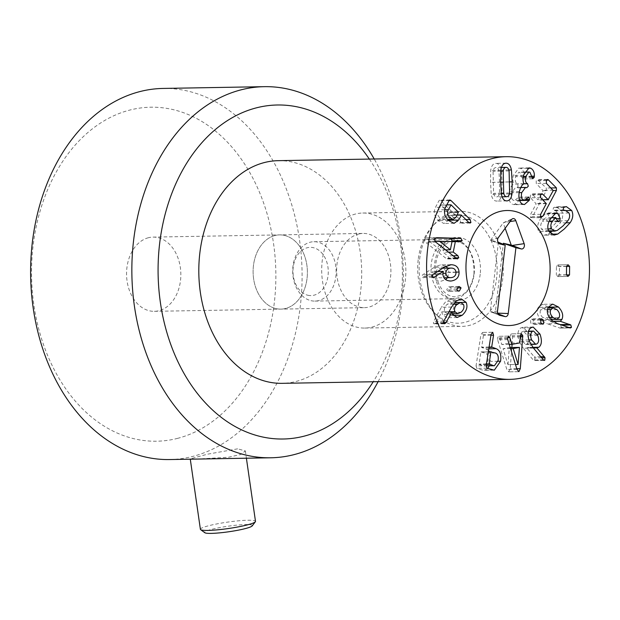 <?xml version="1.0" encoding="UTF-8"?>
<svg xmlns="http://www.w3.org/2000/svg" width="620" height="620" viewBox="0 0 620 620"><rect width="100%" height="100%" fill="white"/><g stroke="black" fill="none" stroke-linecap="round" stroke-linejoin="round"><path stroke-width="0.46" stroke-dasharray="3.1 2.33" d="M548.979 317.75C550.095 315.115 549.374 312.472 546.817 309.829L543.128 308.024L540.64 309.767C539.539 312.387 540.284 315.014 542.849 317.642L546.546 319.471L548.979 317.75L559.108 317.572M556.946 309.651L546.817 309.829M547.445 309.644L540.64 309.767M549.351 317.533L542.849 317.642M557.372 323.609L547.251 323.787L559.945 328.058L570.586 327.964M551.622 320.261L541.5 320.431L547.251 323.787M570.067 327.887L559.945 328.058L561.325 327.577L560.72 325.151L550.173 321.462L551.761 319.633M561.898 325.128L560.72 325.151M552.986 321.416L550.173 321.462M552.831 321.3L550.134 321.346M551.885 319.378L549.041 307.923M548.243 307.179L538.121 307.357C536.168 311.581 537.292 315.937 541.5 320.431M548.274 307.132L542.539 304.304L538.121 307.357M541.71 323.81L533.487 323.958L533.223 320.199L531.348 318.928L530.503 319.346L530.79 323.136L532.642 324.369L533.487 323.958M540.911 322.958L530.79 323.136M540.245 320.075L533.223 320.199M540.625 319.168L530.503 319.346M507.966 364.614L509.33 347.564L503.076 348.735L507.966 364.614L515.468 364.483M518.165 364.421L508.043 364.599M510.206 347.549L509.33 347.564M510.531 348.611L503.076 348.735M507.733 339.597L497.612 339.776L506.842 369.474L508.772 371.837L510.175 368.846L511.849 347.518M507.486 338.536L497.364 338.714L497.612 339.776M516.971 369.295L506.842 369.474M518.723 371.675L508.601 371.853L518.553 371.667M516.793 368.737L510.175 368.846M512.097 344.333L512.663 335.839L511.244 333.885L510.206 335.839L509.679 343.062L501.789 344.542L499.72 337.807L498.333 336.311L497.364 338.714M520.242 336.815L512.678 336.947M520.327 335.707L512.663 335.839M521.497 333.692L511.244 333.885L521.374 333.707M519.8 342.883L509.679 343.062M509.229 344.41L501.789 344.542M508.578 336.125L498.457 336.296L508.454 336.133M444.796 311.891L447.648 313.89L450.949 312.426C453.6 310.023 454.414 307.45 453.398 304.707L450.624 302.754L447.253 304.25C444.602 306.629 443.788 309.178 444.796 311.891L452.05 311.767M461.071 312.248L450.949 312.426M463.528 304.529L453.398 304.707M453.367 304.149L447.253 304.25M451.554 307.063L441.425 307.241L433.613 321.4L433.396 323.33L434.31 323.966L435.984 322.625L441.843 311.86L442.447 314.603L447.028 317.688L452.778 314.821M456.033 301.235L445.912 301.413L441.425 307.241M443.734 321.222L433.613 321.4M443.68 323.423L435.263 323.57M448.973 311.728L441.843 311.86M452.065 311.682L441.936 311.86M452.577 314.425L442.447 314.603M453.127 315.394L452.12 315.41M453.778 313.782L456.049 302.661M455.537 301.676L451.12 299.072L445.912 301.413M456.793 289.749L446.671 289.928L448.469 291.315L449.299 291.137L450.926 288.075L449.136 286.696L448.275 286.882L446.671 289.928M458.397 286.704L448.275 286.882M457.824 290.989L449.299 291.137M457.079 287.967L450.926 288.075M429.35 241.281L440.254 249.984L441.897 241.661L429.35 241.281L434.806 241.188M434.884 241.288L429.335 241.381M445.532 249.891L440.254 249.984M452.026 241.49L441.897 241.661M434.922 238.096L426.211 237.879L436.333 237.7M436.038 237.716L426.529 237.886L424.196 239.335L425.646 242.312L446.818 258.959L457.568 258.889M435.775 242.133L425.646 242.312M456.188 258.346L446.067 258.524M456.94 258.78L446.818 258.959L448.679 257.99L447.772 255.882L443.137 252.263L445.214 241.769L460.8 241.769M448.407 252.169L443.137 252.263M451.996 241.645L445.214 241.769M460.66 241.761L450.539 241.94L452.081 240.808M448.368 212.73L440.998 205.096L438.185 209.878C436.844 212.706 437.379 215.38 439.805 217.883L443.068 219.573L445.85 217.496L448.368 212.73L458.498 212.552M440.998 205.096L446.741 205.003L440.998 205.096M444.672 209.762L438.185 209.878M455.979 217.318L445.85 217.496M448.857 219.472L451.321 215.349L458.521 222.51L459.916 223.246L460.784 222.665L460.001 219.713L440.913 200.748L439.766 200.144L438.968 200.725L435.472 207.351C433.364 211.994 434.318 216.434 438.34 220.658L443.974 223.495L448.368 220.387M445.594 207.181L435.472 207.351M448.462 220.48L438.34 220.658M451.027 215.365L457.072 215.249L451.027 215.365M435.782 273.474C436.147 276.497 437.914 277.938 441.099 277.806C444.276 277.341 445.873 275.582 445.881 272.521C445.517 269.529 443.742 268.103 440.549 268.266C437.379 268.7 435.79 270.436 435.782 273.474L442.897 273.35M443.998 277.768L451.228 277.628M456.01 272.343L445.881 272.521M441.021 268.243L442.672 268.228L441.021 268.243M444.455 267.073L434.333 267.251L422.6 274.854L421.755 276.427L423.344 277.799L424.305 277.427L433.155 271.583L432.775 274.397C433.256 278.977 436.046 281.24 441.146 281.178L445.656 279.597M450.422 264.732L440.301 264.911L434.333 267.251M432.721 274.675L422.6 274.854M437.611 271.506L433.155 271.583M443.362 271.475L433.24 271.653M442.897 274.218L432.775 274.397M449.88 281.023L450.562 281.031M455.987 272.11L448.927 272.234L447.679 268.127M447.508 277.706L448.927 272.234M445.881 266.213L440.301 264.911M480.973 351.897L488.351 351.765L480.795 352.16L479.058 364.475L484.267 365.916L487.994 360.631C488.568 356.578 487.653 354.105 485.251 353.199L481.019 351.904L488.312 352.028M488.808 348.828L486.034 348.874L481.701 347.549L483.422 335.366L482.6 332.467L480.934 334.606L476.044 365.909L483.29 365.777M495.38 353.02L485.251 353.199M476.044 365.909L476.827 368.358L482.709 370.163L484.189 370.365L487.762 368.427M492.83 369.985L482.709 370.163M497.976 361.251L490.451 361.382L489.405 351.749M489.265 365.823L490.451 361.382M488.545 350.517L486.034 348.874M492.171 332.304L482.314 332.428L492.435 332.25M526.915 344.007C528.79 342.38 529.038 339.597 527.643 335.66L523.474 331.258L522.141 331.723C520.281 333.351 520.056 336.133 521.474 340.07L525.582 344.472L526.915 344.007L537.036 343.829M537.765 335.482L527.643 335.66M528.395 331.615L522.141 331.723M528.907 339.946L521.474 340.07M533.464 348.076L523.334 348.254L533.246 359.995L534.642 360.445L534.921 357.918L534.269 356.856L526.736 347.913L537.362 347.804M529.449 341.512L519.327 341.69L523.334 348.254M543.368 359.817L533.246 359.995M544.352 360.414L534.231 360.592L543.903 360.282M541.663 357.802L534.921 357.918M533.324 347.921L526.729 348.037M533.223 347.797L526.736 347.913L528.767 347.425C531.642 345.03 532.014 340.651 529.883 334.296L523.017 327.205L520.699 328.019C517.537 330.522 517.08 335.079 519.327 341.69M532.859 347.347L528.767 347.425M537.168 334.165L529.883 334.296M530.821 327.841L520.699 328.019M566.471 274.761L556.349 274.939L557.861 276.59L568.083 276.412M566.479 274.923L559.403 275.048L559.488 266.585L557.876 264.934L568.005 264.763M567.982 276.412L557.861 276.59L559.403 275.048M566.556 266.461L559.488 266.585M566.556 266.305L556.435 266.476L556.349 274.939M567.904 264.763L557.977 264.942L556.435 266.476M548.878 231.369L538.757 231.547L544.027 235.251L547.669 234.228L549.832 232.895M551.939 231.175L560.031 222.921C562.898 218.651 563.409 214.574 561.565 210.676L556.187 206.762L553.582 207.615L552.908 210.157L555.249 210.606L558.868 213.141C559.992 215.729 559.62 218.31 557.752 220.891L552.722 226.261L547.165 230.57L544.67 231.306L541.454 229.075C540.253 226.579 540.547 223.967 542.337 221.239L545.437 217.806L547.39 221.201L548.406 221.906L549.475 221.394L550.087 218.728L547.553 213.598L546.646 212.947L545.569 213.489L540.369 219.139C537.47 223.526 536.928 227.656 538.757 231.547M566.2 222.812L560.031 222.921M566.533 210.591L561.565 210.676M564.704 206.871L554.582 207.041M563.712 207.437L553.582 207.615M563.681 210.544L553.923 210.761L564.045 210.591M568.99 212.97L558.868 213.141M567.874 220.712L557.752 220.891M557.295 230.392L547.165 230.57M548.049 228.958L541.454 229.075M549.243 221.115L542.337 221.239M551.436 217.705L555.853 217.659M557.512 221.022L547.39 221.201M556.326 218.62L550.087 218.728M540.601 197.609L530.472 197.788L536.184 203.825L530.534 214.497L530.441 217.589L532.596 216.551L546.282 190.697L546.274 188.031L537.494 179.668L547.623 179.49M546.902 179.808L538.175 179.963L536.23 180.722L536.269 183.559L543.105 190.751L538.059 199.849L531.697 193.905L541.826 193.727M546.398 183.381L536.269 183.559M548.468 199.562L542.764 199.772M541.105 194.037L532.379 194.192L530.433 194.951L530.472 197.788M540.562 217.411L530.441 217.589L541.245 217.728M526.419 199.516L519.436 199.632L518.49 197.152L528.62 196.974M522.652 204.158L512.531 204.337L514.344 204.693L519.126 200.539L519.436 199.632M528.341 197.044L518.785 197.207L514.491 200.57L513.438 200.361C511.407 199.222 510.795 196.687 511.616 192.774L515.421 187.604L527.139 187.798M519.49 200.252L513.438 200.361M519.165 192.642L511.616 192.774M526.566 187.635L516.437 187.806M526.76 187.721L516.638 187.891L518.196 186.38L517.375 183.846C515.46 182.892 514.856 180.498 515.569 176.669L518.832 172.213L519.769 172.407L522.621 178.917L533.068 178.8M523.939 183.729L517.375 183.846M523.156 176.537L515.569 176.669M529.899 172.228L519.769 172.407M532.743 178.738L522.621 178.917L524.109 177.475L524.218 176.344C524.435 172.577 523.218 169.919 520.583 168.384L518.901 168.051L513.259 175.46C512.601 179.226 512.802 182.071 513.864 184.008L513.841 184.109C512.136 184.473 510.609 187.015 509.245 191.72C508.051 198.253 509.144 202.453 512.531 204.337M531.983 176.204L524.218 176.344M527.488 168.268L520.583 168.384M523.381 175.282L513.259 175.46M523.985 183.83L513.864 184.008M523.962 183.931L513.841 184.109M519.366 191.549L509.245 191.72M499.542 182.109L498.968 171.105C498.41 168.702 497.403 167.516 495.93 167.547C494.466 167.601 493.512 168.842 493.071 171.275L493.59 193.332C494.148 195.742 495.155 196.928 496.628 196.897C498.093 196.842 499.046 195.602 499.488 193.161L499.542 182.109L509.663 181.931M509.098 170.926L498.968 171.105M501.456 167.447L495.93 167.547M500.704 171.143L493.071 171.275M501.216 193.2L493.59 193.332M502.107 196.804L496.628 196.897M509.617 192.991L499.488 193.161M509.415 193.889L501.867 194.021L502.029 182.04L501.309 170.12C500.394 165.618 498.573 163.37 495.837 163.37C493.101 163.525 491.389 165.881 490.691 170.423L490.529 182.365L491.249 194.324C492.164 198.819 493.985 201.074 496.721 201.074C499.457 200.911 501.169 198.563 501.867 194.021M508.834 169.989L501.309 170.12M506.013 163.192L495.837 163.37M500.813 170.244L490.691 170.423M501.379 194.145L491.249 194.324M506.796 200.896L496.721 201.074M274.993 235.515A37.115 27.148 89 0 0 253.262 275.644A37.115 27.148 89 0 0 280.899 309.117A37.115 27.148 89 0 0 307.388 271.529A37.115 27.148 89 0 0 279.597 234.895A37.115 27.148 89 0 0 274.993 235.515A37.115 27.148 -91 0 1 279.597 234.895A37.115 27.148 -91 0 1 307.388 271.529A37.115 27.148 -91 0 1 280.899 309.117A37.115 27.148 -91 0 1 253.262 275.644A37.115 27.148 -91 0 1 274.993 235.515M358.515 234.058A37.115 27.148 -91 0 1 363.126 233.43A37.115 27.148 -91 0 1 390.91 270.072A37.115 27.148 -91 0 1 364.421 307.66A37.115 27.148 -91 0 1 336.784 274.187A37.115 27.148 -91 0 1 358.515 234.058M355.624 213.985A57.528 42.075 89 0 0 321.943 276.187A57.528 42.075 89 0 0 364.777 328.065A57.528 42.075 89 0 0 405.844 269.808A57.528 42.075 89 0 0 362.77 213.024A57.528 42.075 89 0 0 355.624 213.985M278.303 160.665A111.352 81.437 -91 0 1 361.212 261.074A111.352 81.437 -91 0 1 296.019 381.471A111.352 81.437 -91 0 1 282.193 383.338M497.713 313.147L495.264 312.79L503.262 244.319M511.446 219.658L503.2 222.921L490.544 240.289L497.868 241.994M505.145 228.292L503.2 222.921M498.325 237.654L490.544 240.289M499.201 315.107L490.288 311.628L495.264 312.79M498.403 242.118L490.288 311.628M307.846 295.252A24.126 17.647 89 0 0 327.104 263.097A24.126 17.647 89 0 0 296.918 256.068A24.126 17.647 89 0 0 307.846 295.252M311 300.677A29.69 21.715 89 0 0 314.937 301.095A29.69 21.715 89 0 0 336.133 271.025A29.69 21.715 89 0 0 313.898 241.715A29.69 21.715 89 0 0 292.749 269.088A29.69 21.715 89 0 0 311 300.677M474.145 273.986A29.69 21.715 89 0 0 452.174 239.304A29.69 21.715 89 0 0 431.024 266.678A29.69 21.715 89 0 0 449.275 298.259A29.69 21.715 89 0 0 453.212 298.685A29.69 21.715 89 0 0 474.145 273.986M418.182 259.772A54.32 39.727 89 0 0 433.574 311.984A54.32 39.727 89 0 0 487.227 305.265A54.32 39.727 89 0 0 485.94 231.539A54.32 39.727 89 0 0 432.086 226.695A54.32 39.727 89 0 0 418.182 259.772M419.655 259.168A57.528 42.075 -91 0 1 434.38 224.13A57.528 42.075 -91 0 1 460.211 211.319A57.528 42.075 -91 0 1 503.285 268.111A57.528 42.075 -91 0 1 462.218 326.368A57.528 42.075 -91 0 1 435.953 314.472A57.528 42.075 -91 0 1 419.655 259.168M252.231 525.884A24.126 2.798 -8.2 0 0 245.784 524.567A24.126 2.798 -8.2 0 0 218.147 527.891A24.126 2.798 -8.2 0 0 204.802 532.72M200.392 529.294A27.838 3.232 171.8 0 1 217.512 523.792A27.838 3.232 171.8 0 1 247.922 520.242A27.838 3.232 171.8 0 1 255.494 521.358M237.631 448.841L207.46 454.196L190.239 458.854L197.679 459.017L228.369 457.265L240.924 454.421L245.342 450.911L237.631 448.841M148.436 237.724A37.115 27.148 89 0 0 126.713 277.853A37.115 27.148 89 0 0 154.349 311.325A37.115 27.148 89 0 0 180.839 273.738A37.115 27.148 89 0 0 153.047 237.103A37.115 27.148 89 0 0 148.436 237.724M163.114 88.435A185.589 135.726 -91 0 1 301.289 255.781A185.589 135.726 -91 0 1 192.642 456.436A185.589 135.726 -91 0 1 169.593 459.552M177.359 438.418A167.028 122.156 89 0 0 245.667 165.672A167.028 122.156 89 0 0 38.068 218.55A167.028 122.156 89 0 0 177.359 438.418M378.107 381.664A185.589 135.726 89 0 0 374.216 158.991M369.342 159.077A167.028 122.156 -91 0 1 373.224 381.75M568.78 327.453L561.325 327.577M560.31 324.601L559.79 324.609M520.327 335.66L510.206 335.839M507.493 337.668L499.72 337.807M443.517 323.152L433.396 323.33M443.378 322.501L435.984 322.625M434.318 239.157L424.196 239.335M455.584 257.866L448.679 257.99M452.972 255.789L447.772 255.882M458.413 212.164L448.283 212.335M465.907 219.604L460.001 219.713M449.066 200.601L440.913 200.748M449.089 200.547L438.968 200.725M468.65 222.332L458.521 222.51M468.852 222.526L460.784 222.665M431.877 276.249L421.755 276.427M432.357 277.287L424.305 277.427M486.444 363.979L478.927 364.111M486.382 364.351L479.058 364.475M491.063 334.428L480.934 334.606M486.956 368.179L476.827 368.358M489.033 347.417L481.701 347.549M489.087 347.053L481.57 347.185M490.939 335.234L483.422 335.366M540.772 356.74L534.269 356.856M551.134 234.166L547.669 234.228M563.038 209.978L552.908 210.157M557.659 221.247L549.475 221.394M555.528 213.458L547.553 213.598M555.698 213.311L545.569 213.489M555.071 213.877L544.949 214.055M550.498 218.969L540.369 219.139M540.136 216.419L532.596 216.551M543.105 190.751L546.282 190.697M550.986 187.953L546.274 188.031M546.352 180.544L536.23 180.722M553.211 190.169L543.089 190.348M540.555 194.781L530.433 194.951M546.282 203.275L536.153 203.445M546.305 203.647L536.184 203.825M540.656 214.319L530.534 214.497M519.583 200.531L519.126 200.539M527.488 198.051L517.359 198.23M523.97 183.791L517.522 183.908M532.007 176.793L521.885 176.971M532.038 177.335L524.109 177.475M500.65 182.164L493.016 182.296M509.663 181.9L502.029 182.04M500.658 182.195L490.529 182.365M510.074 221.534L503.928 222.456L512.538 218.751M499.271 243.722L490.815 240.452L499.542 243.854M497.511 311.046L490.746 311.837L499.472 315.239M497.992 313.813L496.108 313.085M480.206 274.218A31.55 23.072 -91 0 1 442.882 293.19A31.55 23.072 -91 0 1 449.167 239.328A31.55 23.072 -91 0 1 480.206 274.218M543.128 308.024L547.909 307.946M546.546 319.471L550.793 319.393M552.668 304.126L542.539 304.304M542.764 324.19L532.642 324.369M541.469 318.757L531.348 318.928M447.648 313.89L452.329 313.813M450.624 302.754L454.538 302.684M444.439 323.787L434.31 323.966M457.149 317.51L447.028 317.688M461.241 298.894L451.12 299.072M458.591 291.137L448.469 291.315M459.257 286.517L449.136 286.696M440.836 205.003L446.795 204.902M443.068 219.573L447.562 219.496M449.887 199.965L439.766 200.144M454.096 223.324L443.974 223.495M457.118 215.156L451.151 215.264M470.045 223.068L459.916 223.246M451.166 264.701L441.037 264.88M484.267 365.916L486.15 365.878M494.311 370.187L484.189 370.365M523.474 331.258L528.527 331.173M525.582 344.472L530.821 344.387M533.138 327.027L523.017 327.205M566.308 206.584L556.187 206.762M563.487 210.467L555.249 210.606M548.816 231.229L544.67 231.306M551.505 217.62L545.592 217.728M558.535 221.728L548.406 221.906M556.775 212.769L546.646 212.947M554.148 235.073L544.027 235.251M542.818 199.826L538.168 199.904M519.568 200.485L514.491 200.57M520.722 187.511L515.421 187.604M524.38 172.12L518.832 172.213M529.031 167.873L518.901 168.051M524.466 204.522L514.344 204.693M154.349 311.325L364.421 307.66M153.047 237.103L363.126 233.43M364.777 328.065L462.218 326.368M362.77 213.024L460.211 211.319M314.937 301.095L453.212 298.685M313.898 241.715L452.174 239.304M473.99 273.831C474.323 257.912 470.053 247.566 461.179 242.784L454.475 241.118C451.221 241.133 444.214 242.063 438.239 254.518C435.356 261.64 434.783 269.251 436.511 277.341C440.495 292.656 449.981 297.251 455.289 296.786L461.877 295.012C468.03 291.834 472.06 284.774 473.99 273.831M433.574 311.984L435.953 314.472M432.086 226.695L434.38 224.13M245.35 450.911L246.396 458.211"/><path stroke-width="0.93" d="M550.761 309.589C549.669 312.209 550.405 314.836 552.978 317.471L556.667 319.292L559.108 317.572C560.216 314.937 559.496 312.302 556.946 309.651L553.257 307.853L550.761 309.589L547.445 309.644M552.978 317.471L549.351 317.533M558.465 307.024C562.487 311.372 563.626 315.518 561.89 319.455L560.294 321.284L570.85 324.973L571.454 327.406L570.067 327.887L557.372 323.609L551.622 320.261C547.421 315.758 546.29 311.403 548.243 307.179L552.668 304.126L558.465 307.024L548.274 307.132M570.586 327.964L570.067 327.887M570.85 324.973L561.898 325.128M560.294 321.284L552.986 321.416M560.255 321.168L552.831 321.3M561.89 319.455L551.885 319.378M551.49 320.122L551.761 319.633M549.041 307.923L548.343 307.202M543.608 323.779L542.764 324.19L540.911 322.958L540.625 319.168L541.469 318.757L543.345 320.021L543.608 323.779L541.71 323.81M543.345 320.021L540.245 320.075M519.459 347.386L513.205 348.564L518.087 364.436L519.459 347.386L510.206 347.549M518.087 364.436L515.468 364.483M513.205 348.564L510.531 348.611M508.454 336.133L509.849 337.629L511.911 344.363L519.8 342.883L520.327 335.66L521.374 333.707L522.784 335.66L520.296 368.675L518.901 371.659L516.971 369.295L507.733 339.597L507.486 338.536L508.578 336.125M520.296 368.675L516.793 368.737M511.849 347.518L512.097 344.333M522.8 336.769L520.242 336.815M522.784 335.66L520.327 335.707M511.911 344.363L509.229 344.41M457.382 304.071C454.731 306.458 453.91 309 454.925 311.713L457.777 313.712L461.071 312.248C463.721 309.845 464.543 307.272 463.528 304.529L460.753 302.576L457.382 304.071L453.367 304.149M454.925 311.713L452.05 311.767M466.124 302.366C467.953 306.768 466.659 311.062 462.241 315.239L457.149 317.51L452.577 314.425L451.972 311.682L446.113 322.454L444.439 323.787L443.517 323.152L443.734 321.222L451.554 307.063L456.033 301.235L461.241 298.894L466.124 302.366L455.995 302.545L455.537 301.676M445.385 323.392L443.68 323.423M451.972 311.682L448.973 311.728M462.241 315.239L453.127 315.394M452.778 314.821L453.778 313.782M461.048 287.897L459.42 290.958L458.591 291.137L456.793 289.749L458.397 286.704L459.257 286.517L461.048 287.897L457.079 287.967M459.42 290.958L457.824 290.989M439.456 241.203L450.376 249.806L452.026 241.49L434.884 241.288M439.479 241.103L434.806 241.188M450.376 249.806L445.532 249.891M460.164 238.305L460.97 238.437L462.202 240.63L460.66 241.761L455.344 241.591L453.259 252.084L457.901 255.704L458.8 257.812L456.94 258.78L435.775 242.133L434.318 239.157L436.65 237.708L460.164 238.305L434.922 238.096M460.97 238.437L450.043 238.483M457.568 258.889L456.94 258.78M453.259 252.084L448.407 252.169M455.344 241.591L451.996 241.645M451.771 241.482L452.081 240.808L450.849 238.615M448.307 209.7C446.966 212.528 447.5 215.202 449.926 217.713L453.197 219.395L455.979 217.318L458.413 212.164L451.12 204.918L448.307 209.7L444.672 209.762M458.568 220.069L454.096 223.324L448.462 220.48C444.439 216.256 443.486 211.823 445.594 207.181L449.089 200.547L449.887 199.965L451.042 200.57L470.123 219.534L470.913 222.487L470.045 223.068L468.65 222.332L461.443 215.179L458.568 220.069L448.446 220.247L448.857 219.472M445.912 273.296C446.268 276.319 448.043 277.76 451.228 277.628C454.398 277.163 455.995 275.404 456.01 272.343C455.638 269.351 453.863 267.933 450.67 268.088L442.672 268.228L450.67 268.088C447.5 268.53 445.912 270.266 445.912 273.296L442.897 273.35M443.998 277.768L451.228 277.628M450.422 264.732C455.731 264.632 458.606 267.073 459.056 272.064C459.211 277.101 456.614 280.077 451.267 281C446.175 281.062 443.385 278.798 442.897 274.218L443.285 271.413L433.465 277.628L431.877 276.249L432.721 274.675L444.455 267.073L451.166 264.701M443.285 271.413L437.611 271.506M450.562 281.031L449.88 281.023M459.056 272.064L455.987 272.11M445.656 279.597L447.508 277.706M447.679 268.127L445.881 266.213M493.411 365.599L494.388 365.738L498.116 360.453C498.689 356.399 497.775 353.927 495.38 353.02L490.916 351.982L489.048 363.94L493.411 365.599L486.173 365.722L491.063 334.428L492.722 332.297L493.543 335.188L491.699 347.006L496.155 348.696L488.808 348.828M491.149 351.726L488.312 352.028M496.155 348.696C500.022 350.269 501.495 354.438 500.572 361.204L494.311 370.187L486.956 368.179L486.165 365.73M500.572 361.204L497.976 361.251M487.762 368.427L489.265 365.823M489.405 351.749L488.545 350.517M532.262 331.545C530.402 333.173 530.178 335.955 531.596 339.899L535.711 344.301L537.036 343.829C538.919 342.209 539.16 339.427 537.765 335.482L533.595 331.08L528.395 331.615M531.596 339.899L528.907 339.946M540.005 334.118C542.136 340.473 541.764 344.852 538.889 347.247L536.85 347.859L545.042 357.74L544.771 360.267L543.368 359.817L533.464 348.076L529.449 341.512C527.202 334.901 527.659 330.344 530.821 327.841L533.138 327.027L540.005 334.118L537.168 334.165M543.903 360.282L544.352 360.414M545.042 357.74L541.663 357.802M536.85 347.859L533.324 347.921M537.362 347.804L533.223 347.797M538.889 347.247L532.859 347.347M569.524 274.869L567.982 276.412L566.471 274.761L566.556 266.305L568.098 264.763L569.61 266.406L569.524 274.869L566.479 274.923M569.61 266.406L566.556 266.461M560.216 218.558L559.604 221.216L558.535 221.728L557.512 221.022L555.853 217.659L552.466 221.061C550.668 223.789 550.374 226.401 551.575 228.896L554.792 231.128L557.295 230.392L562.844 226.083L567.874 220.712C569.741 218.131 570.113 215.551 568.99 212.97L565.378 210.428L563.038 209.978L563.712 207.437L566.308 206.584L571.687 210.498C573.531 214.396 573.019 218.472 570.152 222.743L564.285 229.005L557.791 234.05L554.148 235.073L548.878 231.369C547.057 227.486 547.592 223.347 550.498 218.969L555.071 213.877L556.775 212.769L557.682 213.419L560.216 218.558L556.326 218.62M549.832 232.895L551.939 231.175M570.152 222.743L566.2 222.812M571.687 210.498L566.533 210.591M551.575 228.896L548.049 228.958M552.466 221.061L549.243 221.115M555.853 217.659L551.436 217.705M556.404 190.518L542.717 216.38L540.562 217.411L540.656 214.319L546.305 203.647L540.601 197.609L540.555 194.781L542.5 194.014L548.181 199.679L553.226 190.573L546.398 183.381L546.352 180.544L548.297 179.785L556.404 187.852L556.404 190.518L553.226 190.573M547.623 179.49L548.297 179.785L546.902 179.808M542.764 199.772L548.468 199.562M541.826 193.727L542.5 194.014L541.105 194.037M541.245 217.728L540.562 217.411M529.565 199.462L529.255 200.361L524.466 204.522L522.652 204.158C519.273 202.283 518.173 198.075 519.366 191.549C520.73 186.837 522.265 184.303 523.962 183.931L523.985 183.83C522.931 181.9 522.73 179.048 523.381 175.282L529.031 167.873L530.704 168.206C533.339 169.748 534.556 172.399 534.347 176.165L534.231 177.297L532.743 178.738L529.899 172.228L528.953 172.042L525.69 176.499C524.977 180.319 525.582 182.714 527.496 183.667L528.317 186.202L526.76 187.721L525.543 187.426L521.745 192.595C520.924 196.509 521.529 199.043 523.567 200.183L524.621 200.392L528.907 197.036L529.565 199.462L526.419 199.516M523.567 200.183L519.49 200.252M521.745 192.595L519.165 192.642M527.496 183.667L523.939 183.729M525.69 176.499L523.156 176.537M534.347 176.165L531.983 176.204M530.704 168.206L527.488 168.268M503.192 171.097L503.711 193.161C504.269 195.564 505.285 196.749 506.749 196.718C508.214 196.664 509.167 195.424 509.617 192.991L509.098 170.926C508.539 168.524 507.524 167.338 506.06 167.369L506.06 167.369C504.587 167.423 503.634 168.663 503.192 171.097L500.704 171.143M503.711 193.161L501.216 193.2M506.718 196.718L502.107 196.804M511.988 193.843C511.299 198.385 509.578 200.733 506.85 200.896C504.107 200.896 502.285 198.64 501.379 194.145L500.658 182.195L500.813 170.244C501.51 165.703 503.223 163.355 505.959 163.192C508.695 163.192 510.524 165.447 511.43 169.942L512.151 181.862L511.988 193.843L509.415 193.889M511.43 169.942L508.834 169.989M523.815 377.495A111.352 81.437 -91 0 1 509.981 379.363A111.352 81.437 -91 0 1 426.614 269.444A111.352 81.437 -91 0 1 506.098 156.69A111.352 81.437 -91 0 1 589 257.099A111.352 81.437 -91 0 1 523.815 377.495M499.89 211.467A57.528 42.075 -91 0 1 507.036 210.506A57.528 42.075 -91 0 1 550.111 267.29A57.528 42.075 -91 0 1 509.043 325.547A57.528 42.075 -91 0 1 466.209 273.668A57.528 42.075 -91 0 1 499.89 211.467M509.981 379.363L282.193 383.338A111.352 81.437 -91 0 1 198.826 273.428A111.352 81.437 -91 0 1 278.303 160.665L506.098 156.69M515.918 247.69L508.229 313.542A3.712 2.712 -91 0 1 505.122 316.58L499.759 315.332A3.712 2.712 -91 0 1 499.472 315.239A3.712 2.712 -91 0 1 497.511 311.046L505.199 245.195L499.836 243.947A3.712 2.712 -91 0 1 499.542 243.854A3.712 2.712 -91 0 1 498.325 237.654L511.446 219.658A3.712 2.712 -91 0 1 512.538 218.751A3.712 2.712 -91 0 1 515.809 220.674L524.14 243.66A3.712 2.712 -91 0 1 523.9 247.512A3.712 2.712 -91 0 1 521.281 248.938L515.918 247.69L503.378 243.272L511.244 245.109L505.145 228.292M503.262 244.319L503.378 243.272M521.281 248.938L511.244 245.109M505.199 245.195L497.868 241.994M499.759 315.332L499.201 315.107M466.48 258.346A57.528 42.075 -91 0 1 507.036 210.506A57.528 42.075 -91 0 1 550.111 267.29A57.528 42.075 -91 0 1 509.043 325.547A57.528 42.075 -91 0 1 466.48 258.346M200.632 529.643L204.802 532.72A24.126 2.798 -8.2 0 0 228.873 531.751A24.126 2.798 -8.2 0 0 252.231 525.884L255.363 521.761A27.838 3.232 171.8 0 1 236.871 527.147A27.838 3.232 171.8 0 1 207.971 530.418A27.838 3.232 171.8 0 1 200.632 529.643A27.838 3.232 171.8 0 1 200.392 529.294L190.286 459.188M246.396 458.211L255.494 521.358A27.838 3.232 171.8 0 1 255.363 521.761M270.832 457.785L169.593 459.552A185.589 135.726 -91 0 1 31.419 292.198A185.589 135.726 -91 0 1 140.058 91.543A185.589 135.726 -91 0 1 163.114 88.435L264.353 86.668A185.589 135.726 89 0 0 241.304 89.776A185.589 135.726 89 0 0 132.657 290.431A185.589 135.726 89 0 0 270.832 457.785A185.589 135.726 89 0 0 293.888 454.669A185.589 135.726 89 0 0 378.107 381.664M374.216 158.991A185.589 135.726 89 0 0 264.353 86.668M373.224 381.75A167.028 122.156 -91 0 1 303.909 436.209A167.028 122.156 -91 0 1 163.944 219.108A167.028 122.156 -91 0 1 369.342 159.077M571.454 327.406L568.78 327.453M569.919 324.43L560.31 324.601M509.849 337.629L507.493 337.668M446.113 322.454L443.378 322.501M458.8 257.812L455.584 257.866M457.901 255.704L452.972 255.789M462.202 240.63L452.081 240.808M470.123 219.534L465.907 219.604M451.042 200.57L449.066 200.601M470.913 222.487L468.852 222.526M434.426 277.249L432.357 277.287M491.048 351.726L488.351 351.772L491.094 351.718M489.048 363.94L486.444 363.979M489.18 364.304L486.382 364.351M491.823 347.371L489.033 347.417M491.699 347.006L489.087 347.053M493.543 335.188L490.939 335.234M544.399 356.678L540.772 356.74M557.791 234.05L551.134 234.166M559.604 221.216L557.659 221.247M557.682 213.419L555.528 213.458M542.717 216.38L540.136 216.419M556.404 187.852L550.986 187.953M529.255 200.361L519.583 200.531M527.643 183.729L523.97 183.791M534.231 177.297L532.038 177.335M503.138 182.117L500.65 182.164M512.151 181.862L509.663 181.9M508.229 313.542L497.713 313.147M524.14 243.66L512.267 245.442M515.809 220.674L510.074 221.534M499.836 243.947L499.271 243.722M505.122 316.58L497.992 313.813M547.909 307.946L553.257 307.853M550.793 319.393L556.667 319.292M452.329 313.813L457.777 313.712M454.538 302.684L460.753 302.576M446.795 204.902L450.957 204.825M447.562 219.496L453.197 219.395M461.28 215.086L457.118 215.156M486.15 365.878L494.388 365.738M528.527 331.173L533.595 331.08M530.821 344.387L535.711 344.301M565.378 210.428L563.487 210.467M554.792 231.128L548.816 231.229M555.714 217.55L551.505 217.62M548.289 199.733L542.818 199.826M524.621 200.392L519.568 200.485M525.543 187.426L520.722 187.511M528.953 172.042L524.38 172.12M501.456 167.447L506.083 167.369"/></g></svg>

